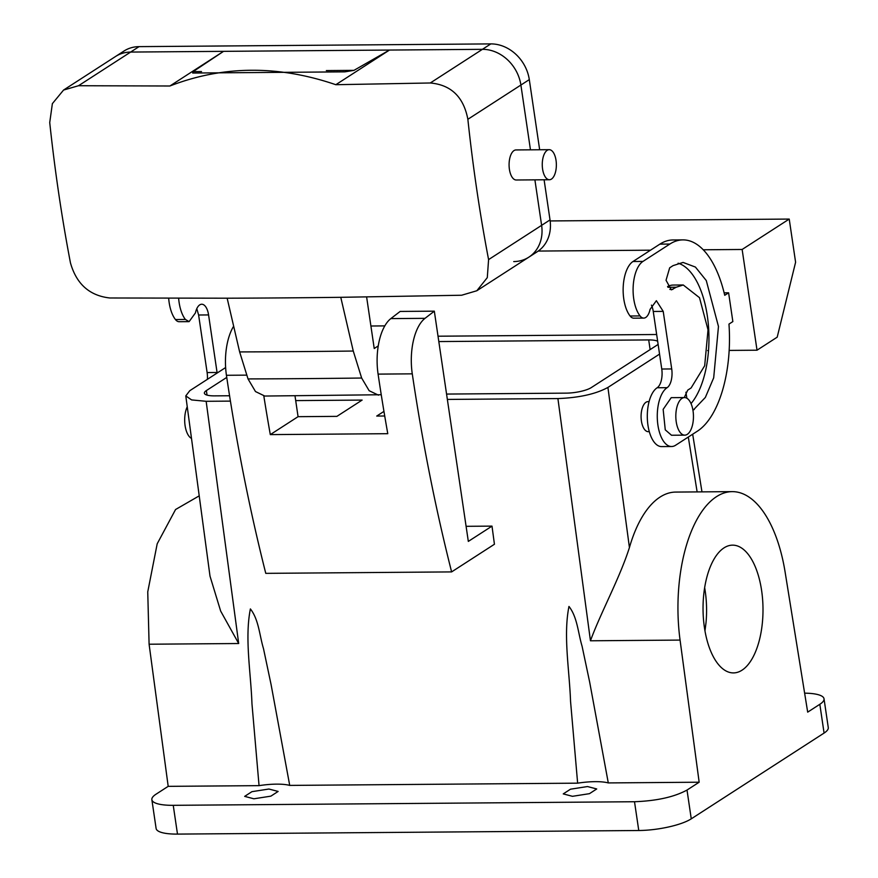 <?xml version="1.0" encoding="UTF-8"?>
<svg xmlns="http://www.w3.org/2000/svg" width="878" height="878" viewBox="0 0 878 878"><rect width="100%" height="100%" fill="white"/><g stroke="black" fill="none" stroke-linecap="round" stroke-linejoin="round"><path stroke-width="1.32" d="M230.42 401.114L206.154 401.301L238.695 643.519L149.095 644.222L168.192 786.348L156.043 794.195A39.455 9.943 171.6 0 0 151.861 799.682L156.108 828.459A39.455 9.943 171.6 0 0 177.488 834.1L638.767 830.511A39.455 9.943 171.6 0 0 691.26 818.834L824.08 733.064A39.455 9.943 171.6 0 0 828.272 727.577L824.025 698.789A39.455 9.943 -8.4 0 0 804.632 693.159M149.095 644.222L147.745 591.882L157.195 543.789L175.567 509.514L199.218 495.85M412.276 373.841A45.096 21.16 -90.4 0 1 425.018 318.341L434.325 311.163L468.325 541.408L491.998 526.12L494.435 544.25L451.61 571.907A1127.363 528.907 -90.4 0 1 412.276 373.841L378.089 374.116A1127.363 528.907 -90.4 0 0 387.78 433.688L270.303 434.61L298.07 416.677L336.9 416.37L362.12 400.083L295.699 400.598M824.025 698.789A39.455 9.943 -8.4 0 1 819.832 704.288L807.683 712.135L785.141 572.236A117.465 55.116 -90.4 0 0 732.12 491.636A117.465 55.116 -90.4 0 0 680.066 640.084L699.162 782.21L608.289 782.924L589.676 682.14L582.07 646.175C578.075 632.994 577.373 617.091 568.966 606.446C563.138 635.738 569.449 669.947 570.546 701.292L577.636 783.165L289.718 785.404L271.093 684.62L263.499 648.655C259.493 635.474 258.791 619.572 250.384 608.926C244.567 638.218 250.867 672.427 251.964 703.772L259.054 785.645L168.192 786.348M680.066 640.084L590.455 640.786C600.311 613.557 619.89 577.757 629.427 547.543L607.916 387.439C595.734 394.057 579.074 397.756 557.914 398.568L447.363 399.424M491.998 526.12L466.097 526.317M238.695 643.519L220.663 611.077L210.007 576.144L185.785 395.901L189.78 390.699L225.624 367.553M438.023 336.208L656.656 334.507M699.162 782.21L687.013 790.057C674.227 797.005 656.722 800.89 634.509 801.735L173.24 805.324A39.455 9.943 171.6 0 1 151.861 799.682M289.718 785.404A33.825 8.528 -8.4 0 0 259.054 785.645M608.289 782.924A33.825 8.528 -8.4 0 0 577.636 783.165M570.502 789.19L587.503 786.545L596.711 788.96L589.456 793.668L572.456 796.313L563.248 793.899L570.502 789.19M270.874 796.148L253.885 798.793L244.666 796.379L251.92 791.671L268.92 789.026L278.128 791.44L270.874 796.148M206.154 401.301L191.602 399.918L185.785 395.901M384.729 415.996L376.728 416.062L383.949 411.398M607.916 387.439L659.554 354.097M226.754 377.408L206.374 390.567A18.789 4.741 -8.4 0 0 204.376 393.19A18.789 4.741 -8.4 0 0 214.55 395.868L229.575 395.758M438.813 341.564L648.699 339.929L650.126 349.598M446.562 394.068L566.321 393.135A18.789 4.741 -8.4 0 0 591.322 387.571L656.887 345.23A18.789 4.741 -8.4 0 0 658.105 344.286M657.655 341.246A18.789 4.741 -8.4 0 0 648.699 339.929M762.433 622.151A63.885 29.973 -90.4 0 1 733.525 672.91A63.885 29.973 -90.4 0 1 703.607 595.91A63.885 29.973 -90.4 0 1 732.526 545.15A63.885 29.973 -90.4 0 1 762.433 622.151M629.427 547.543A117.465 55.116 -90.4 0 1 675.709 492.075L732.12 491.636M451.61 571.907L265.771 573.356A1127.363 528.907 -90.4 0 1 226.436 375.29A45.096 21.16 -90.4 0 1 233.471 326.495M298.07 416.677L295.008 395.912M263.828 396.011A1127.363 528.907 89.6 0 0 270.303 434.61M378.089 374.116A45.096 21.16 -90.4 0 1 390.842 318.604L400.149 311.438L434.325 311.163M649.072 401.597L648.019 401.608A15.036 7.057 89.6 0 0 641.566 410.97A15.036 7.057 89.6 0 0 643.256 427.356A15.036 7.057 89.6 0 0 648.249 431.669L649.314 431.669M704.65 587.656A63.885 29.973 -90.4 0 1 706.022 622.59L704.979 630.832M185.412 319.46L175.446 319.537A15.036 7.057 89.6 0 0 179.145 321.71L189.099 321.633L185.412 319.46A30.061 14.103 -90.4 0 1 178.64 298.246M189.099 321.633L195.421 312.93A15.036 7.057 -90.4 0 1 201.731 304.238A15.036 7.057 -90.4 0 1 208.58 314.928L198.615 315.004L196.793 308.661M217.151 373.029L208.58 314.928M513.74 261.578A37.578 31.806 -122.9 0 0 528.819 257.177L476.82 290.75L461.63 295.238L340.785 297.313A4502.604 1134.969 171.6 0 1 227.15 298.202L239.639 351.924L248.024 378.923L255.487 391.555L264.75 396.044L381.25 394.738M340.774 297.313L353.263 351.035L361.648 378.034L369.155 390.71L378.473 395.166M366.62 296.962L374.226 348.5L378.242 345.91M667.115 387.681A15.036 7.057 -90.4 0 0 671.714 368.947L661.76 369.023A15.036 7.057 -90.4 0 1 657.161 387.758A30.061 14.103 -90.4 0 0 647.481 420.979A30.061 14.103 -90.4 0 0 661.639 446.595L671.593 446.518A30.061 14.103 -90.4 0 1 657.446 420.902A30.061 14.103 -90.4 0 1 667.115 387.681L657.161 387.758M661.76 369.023L653.254 311.46A15.036 7.057 -90.4 0 0 651.432 305.116M671.714 368.947L663.219 311.383L656.371 300.704L650.06 309.396A15.036 7.057 -90.4 0 1 643.739 318.099L633.784 318.176A15.036 7.057 -90.4 0 1 630.086 316.003A30.061 14.103 -90.4 0 1 623.226 286.513A30.061 14.103 -90.4 0 1 632.994 261.501L659.894 244.128A97.699 45.843 -90.4 0 1 672.943 239.968L682.897 239.892A97.699 45.843 -90.4 0 1 724.723 295.304L728.608 292.802L724.13 292.835M667.565 286.546A52.614 24.683 -90.4 0 1 673.294 285.054L683.249 284.977L699.492 297.675L708.019 329.81L704.683 365.742L691.096 387.955L687.737 390.128L684.258 397.569M678.101 263.224A75.157 35.263 -90.4 0 1 708.305 324.114A75.157 35.263 -90.4 0 1 691.03 403.595M757.023 350.201L777.195 337.174L795.6 262.248L789.223 219.072L742.14 249.473L757.023 350.201L729.179 350.421M708.513 350.585L707.657 350.585M742.14 249.473L703.223 249.78M650.51 250.186L538.236 251.064M728.608 292.802L732.856 321.578L728.97 324.092A97.699 45.843 -90.4 0 1 697.472 431.12L675.61 445.245A30.061 14.103 -90.4 0 1 671.593 446.518M175.446 319.537A30.061 14.103 -90.4 0 1 168.675 298.235M207.373 379.34A15.036 7.057 89.6 0 0 207.12 372.557L198.615 315.004M227.15 298.202L109.86 297.982C89.578 295.743 76.43 284.033 70.449 262.851A895.67 420.211 89.6 0 1 58.738 193.566A895.67 420.211 89.6 0 1 49.728 122.547L52.373 103.637L63.567 90.05L78.515 85.726L169.893 86C222.924 65.455 278.227 65.016 335.824 84.705L430.286 82.982C451.072 84.826 463.606 96.931 467.864 119.298A895.67 420.211 89.6 0 0 476.875 190.317A895.67 420.211 89.6 0 0 488.585 259.603L487.29 277.635L476.82 290.75M370.9 326.012A4370.475 1101.66 -8.4 0 0 384.794 325.881M643.739 318.099A15.036 7.057 -90.4 0 1 640.051 315.926A30.061 14.103 -90.4 0 1 633.181 286.437A30.061 14.103 -90.4 0 1 642.948 261.424L669.848 244.051A97.699 45.843 -90.4 0 1 682.897 239.892M683.249 284.977L676.225 287.227L671.352 289.872L666.04 280.269L669.673 267.812L673.031 265.639L683.073 262.434L695.42 267.066L706.285 280.565L718.467 326.484L713.693 377.803L705.352 397.438L692.961 410.399M789.223 219.072L550.166 220.938M684.489 397.569L671.22 397.668L663.153 409.367L665.261 429.847L671.505 435.247L684.785 435.148A18.789 8.813 89.6 0 0 692.841 423.448A18.789 8.813 89.6 0 0 690.745 402.969A18.789 8.813 89.6 0 0 684.489 397.569A18.789 8.813 89.6 0 0 676.433 409.269A18.789 8.813 89.6 0 0 678.529 429.748A18.789 8.813 89.6 0 0 684.785 435.148M539.663 149.754L529.302 79.613A37.578 31.806 -122.9 0 0 490.813 43.9L139.042 46.633L130.635 52.065L482.406 49.333L430.286 82.982M529.302 79.613L520.895 85.045A37.578 31.806 -122.9 0 0 482.406 49.333A37.578 31.806 -122.9 0 1 520.895 85.045L530.466 149.82L520.895 85.045L467.864 119.298M534.9 179.858L541.616 225.35L534.9 179.858M544.097 179.781L550.023 219.917A37.578 31.806 -122.9 0 1 537.226 251.745L528.819 257.177A37.578 31.806 -122.9 0 0 541.616 225.35L488.585 259.603M490.813 43.9L482.406 49.333L130.635 52.065A37.578 31.806 -122.9 0 0 115.567 56.477L63.567 90.05M187.244 406.755A18.789 8.813 89.6 0 0 187.387 433.567A18.789 8.813 89.6 0 0 191.503 438.418M549.2 149.677L516.012 149.94A15.036 7.057 89.6 0 0 511.04 154.418A15.036 7.057 89.6 0 0 509.668 170.804A15.036 7.057 89.6 0 0 516.242 180.001L549.43 179.738A15.036 7.057 89.6 0 0 554.402 175.26A15.036 7.057 89.6 0 0 555.774 158.874A15.036 7.057 89.6 0 0 549.2 149.677A15.036 7.057 89.6 0 0 544.228 154.166A15.036 7.057 89.6 0 0 542.845 170.541A15.036 7.057 89.6 0 0 549.43 179.738M201.512 71.546L193.138 71.612L223.561 51.341L169.893 86M193.138 71.612L192.677 73.039L344.813 71.853L353.955 70.361L389.481 50.057L335.824 84.705M528.819 257.177A37.578 31.806 -122.9 0 0 541.616 225.35L550.023 219.917M139.042 46.633A37.578 31.806 -122.9 0 0 123.974 51.045L115.567 56.477A37.578 31.806 -122.9 0 1 130.635 52.065L78.515 85.726M557.914 398.568L590.455 640.786M173.24 805.324L177.488 834.1M687.013 790.057L691.26 818.834M819.832 704.288L824.08 733.064M697.132 491.91L688.297 437.046M634.509 801.735L638.767 830.511M207.043 395.111L206.374 390.567M246.63 375.136L226.436 375.29M425.018 318.341L390.842 318.604M207.12 372.557L217.075 372.481M353.263 351.035A4493.319 1132.631 171.6 0 1 239.639 351.924M361.648 378.034A4484.341 1130.37 171.6 0 1 248.024 378.923M663.219 311.383L653.254 311.46M640.051 315.926L630.086 316.003M642.948 261.424L632.994 261.501M669.848 244.051L659.894 244.128M672.855 289.4L669.848 289.422M676.225 287.227L667.949 287.293M694.279 409.543L692.819 409.554M353.955 70.361L326.342 70.569M701.972 491.867L692.676 434.226M686.881 398.25L685.905 392.225"/></g></svg>
